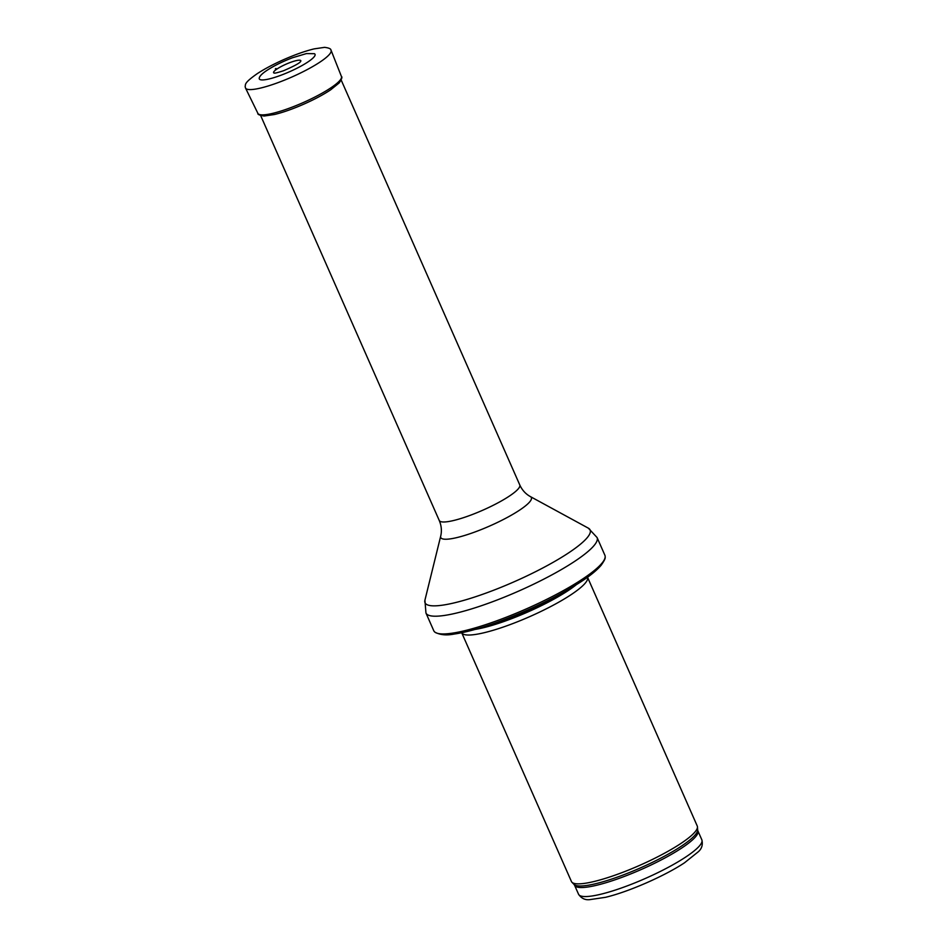 <?xml version="1.0" encoding="UTF-8"?>
<svg xmlns="http://www.w3.org/2000/svg" width="947" height="947" viewBox="0 0 947 947"><rect width="100%" height="100%" fill="white"/><g stroke="black" fill="none" stroke-linecap="round" stroke-linejoin="round"><path stroke-width="1.42" d="M680.195 843.931A68.764 12.773 156.2 0 1 615.467 875.016A68.764 12.773 156.2 0 1 571.929 882.249A68.764 12.773 156.2 0 1 571.432 881.515L461.71 632.738A68.764 12.773 156.2 0 0 503.792 626.867A68.764 12.773 156.2 0 0 570.449 595.095A68.764 12.773 156.2 0 0 587.531 577.244L697.252 826.021A68.764 12.773 156.2 0 1 697.466 826.885A68.764 12.773 156.2 0 1 680.195 843.931M581.695 579.623A93.516 17.366 156.2 0 1 495.139 621.386A93.516 17.366 156.2 0 1 434.969 632.194A93.516 17.366 156.2 0 1 433.773 630.738L425.949 613.005A93.516 17.366 156.2 0 0 483.041 605.157A93.516 17.366 156.2 0 0 573.87 561.891A93.516 17.366 156.2 0 0 597.072 537.529L604.896 555.262A93.516 17.366 156.2 0 1 605.157 557.132A93.516 17.366 156.2 0 1 581.695 579.623M277.282 68.811A14.868 2.758 -23.8 0 0 277.009 69.001A14.868 2.758 -23.8 0 0 273.979 73.037L273.967 73.026C275.056 72.588 271.907 74.517 283.567 70.729C304.461 61.673 299.761 61.117 300.803 61.188A14.868 2.758 -23.8 0 0 292.812 61.579A14.868 2.758 -23.8 0 0 277.282 68.811M259.265 78.009A30.458 5.658 -23.8 0 0 289.451 71.783A30.458 5.658 -23.8 0 0 314.404 53.695L306.461 53.577L292.516 57.743C282.798 61.448 274.405 65.568 267.338 70.114C262.39 73.345 259.703 75.985 259.265 78.009M685.143 857.414A67.391 12.512 156.2 0 1 619.693 888.594A67.391 12.512 156.2 0 1 578.546 894.24C581.34 898.36 585.057 900.171 589.697 899.65L605.488 897.318C628.453 891.896 664.735 875.963 684.492 862.8L698.33 851.732C701.834 848.654 703.017 844.7 701.857 839.859A67.391 12.512 156.2 0 1 685.143 857.414M701.857 839.859L697.88 830.839A67.391 12.512 156.2 0 1 681.165 848.394A67.391 12.512 156.2 0 1 615.716 879.574A67.391 12.512 156.2 0 1 574.569 885.232L578.546 894.24M697.88 830.839L697.643 829.868A67.722 12.571 156.2 0 1 680.633 846.654A67.722 12.571 156.2 0 1 616.899 877.277A67.722 12.571 156.2 0 1 574.012 884.391L574.569 885.232M576.084 584.879A67.462 12.524 156.2 0 1 567.655 590.928A67.462 12.524 156.2 0 1 475.063 629.435M570.958 587.992A67.391 12.512 156.2 0 1 567.383 590.419A67.391 12.512 156.2 0 1 480.816 627.754M530.379 496.595A49.504 9.198 156.2 0 1 519.074 510.48A49.504 9.198 156.2 0 1 467.984 534.404A49.504 9.198 156.2 0 1 440.698 536.144C441.941 530.936 441.456 525.715 439.254 520.483A44.012 8.168 156.2 0 0 466.113 516.79A44.012 8.168 156.2 0 0 508.859 496.429A44.012 8.168 156.2 0 0 519.785 484.971C522.152 490.132 525.692 494.003 530.379 496.595L588.336 528.154A90.214 16.75 156.2 0 1 567.738 553.45A90.214 16.75 156.2 0 1 474.636 597.036A90.214 16.75 156.2 0 1 424.919 600.22L425.949 613.005M341.441 76.518A45.657 8.476 156.2 0 1 303.064 102.643A45.657 8.476 156.2 0 1 257.892 113.368C257.442 114.386 259.525 115.274 264.13 116.031L274.547 114.492C283.2 112.373 293.037 108.893 304.034 104.052C314.57 99.364 323.436 94.629 330.633 89.847L339.239 82.874C341.749 79.015 342.483 76.896 341.441 76.518L331.083 50.309A46.758 8.677 156.2 0 1 291.771 77.062A46.758 8.677 156.2 0 1 245.522 88.047L257.892 113.368M275.991 68.468L275.328 68.918A16.43 3.054 156.2 0 1 275.991 68.468M697.643 829.868L697.466 826.885M574.012 884.391L571.929 882.249M434.969 632.194C440.095 634.952 446.475 635.579 454.11 634.064C465.391 632.442 479.513 628.595 496.488 622.546C528.722 610.744 556.8 597.214 580.689 581.943C590.135 575.776 596.93 570.224 601.096 565.312C604.174 561.003 605.524 558.28 605.157 557.132M588.336 528.154L597.072 537.529M440.698 536.144L424.919 600.22M519.785 484.971L340.813 79.205M439.254 520.483L260.283 114.717M245.522 88.047L245.143 86.627C245.794 84.52 243.332 83.407 257.205 73.688C264.438 68.965 273.21 64.313 283.52 59.708C294.967 54.666 305.183 51.055 314.155 48.877L324.596 47.35C332.681 48.344 330.456 50.534 331.083 50.309"/></g></svg>
